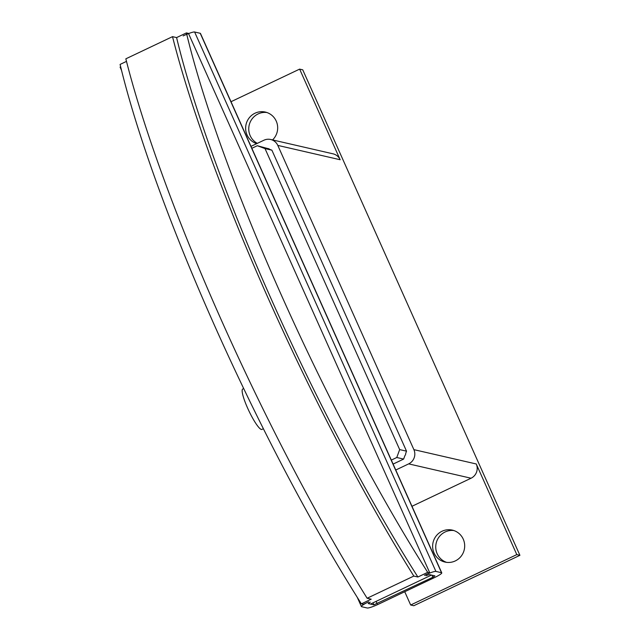 <?xml version="1.0" encoding="UTF-8"?>
<svg xmlns="http://www.w3.org/2000/svg" width="640" height="640" viewBox="0 0 640 640"><rect width="100%" height="100%" fill="white"/><g stroke="black" fill="none" stroke-linecap="round" stroke-linejoin="round"><path stroke-width="0.96" d="M256.688 143.656A16.392 16.008 102.9 0 1 255.016 113.208A16.392 16.008 102.9 0 1 272.56 139.92M266.864 112.504A16.392 16.008 -77.1 0 0 257.344 143.344M455.288 560.928A16.392 16.008 102.9 0 1 432.704 547.856A16.392 16.008 102.9 0 1 452.328 530.112A16.392 16.008 102.9 0 1 455.288 560.928M453.872 530.552A16.392 16.008 -77.1 0 0 446.56 562.344M263.376 428.728L261.912 429.424A22.352 3.8 -115.4 0 1 261.368 429.464A22.352 3.8 -115.4 0 1 248.256 409.512A22.352 3.8 -115.4 0 1 242.728 389.04L243.704 388.576M429.752 572.808L188.456 33.392L186.408 32.92A432.76 73.528 64.6 0 0 427.704 572.344L429.752 572.808L424.44 575.328A10.432 1.368 -24.1 0 1 435.912 571.424L441.528 572.712A10.432 1.368 -24.1 0 1 441.76 572.864A10.432 1.368 -24.1 0 1 434.424 577.624L378.712 604.088A10.432 1.368 -24.1 0 1 367.24 608L361.624 606.712A10.432 1.368 -24.1 0 1 361.392 606.56A10.432 1.368 -24.1 0 1 368.728 601.8L363.424 604.32L361.376 603.848A432.76 73.528 -115.4 0 1 120.088 64.424L126.48 61.384M429.28 574.576L426 575.688L429.28 574.576L434.896 575.864L432.864 577.264L373.872 604.848L368.256 603.56L370.288 602.152L368.192 603.512L370.44 604.064L431.464 575.072M427.704 572.344L417.888 577.008L413.816 576.072L367.128 598.248L371.2 599.184L361.376 603.848M413.816 576.072A447.072 75.96 -115.4 0 1 172.52 36.648L125.832 58.824A447.072 75.96 64.6 0 0 367.128 598.248M172.52 36.648L176.592 37.584L186.408 32.92M417.888 577.008A432.76 73.528 -115.4 0 1 176.592 37.584M441.76 572.864L200.464 33.44A10.432 1.368 155.9 0 0 200.232 33.288L194.616 32A10.432 1.368 155.9 0 0 183.144 35.912M251.848 148.312L257.304 145.72L265.024 148.6L399.664 449.592L396.776 457.504L391.32 460.096M269.088 148.912L257.304 145.72M267.528 148.552A2.984 2.912 102.9 0 1 269.68 149.352L271.888 150.176L265.024 148.6M271.888 150.176L406.528 451.168L399.664 449.592M406.528 451.168L405.704 453.424A2.984 2.912 102.9 0 1 404.896 455.64L403.632 459.08L396.776 457.504M403.632 459.08L393.104 464.088M250.984 146.368L263.904 140.232A10.728 10.48 102.9 0 1 277.792 145.4L413.888 449.64A10.728 10.48 102.9 0 1 408.68 463.88L395.76 470.024M270.648 139.48L333.024 153.824A10.728 10.48 102.9 0 1 340.168 159.744L277.792 145.4M516.8 554.6L410.672 605.008L413.792 605.728L519.912 555.32L516.8 554.6L476.256 463.976A10.728 10.48 102.9 0 1 471.048 478.224L411.976 506.288M410.672 605.008L404.736 591.728M231.008 101.72L299.632 69.12L340.168 159.744M519.912 555.32L302.752 69.84L299.632 69.12M372.984 602.856L373.872 604.848M194.616 32L435.912 571.424M200.232 33.288L441.528 572.712M376.096 601.376L377.152 603.736M431.928 575.184L432.864 577.264M471.048 478.224L408.68 463.88M476.256 463.976L413.888 449.64M120.096 67.136L121.536 70.352M357.248 597.304L361.392 606.56"/></g></svg>
